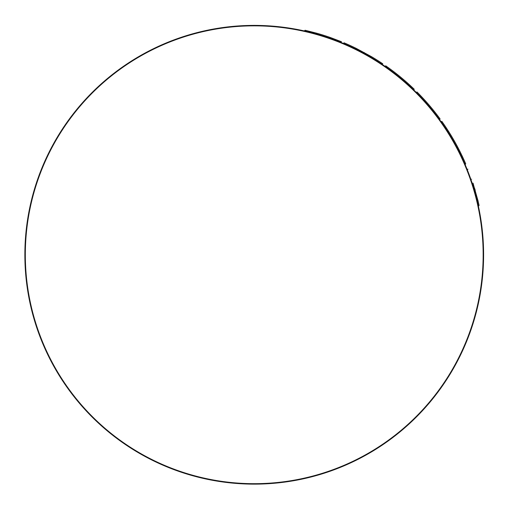 <?xml version="1.0" encoding="UTF-8"?>
<svg xmlns="http://www.w3.org/2000/svg" width="509" height="509" viewBox="0 0 509 509"><rect width="100%" height="100%" fill="white"/><g stroke="black" fill="none" stroke-linecap="round" stroke-linejoin="round"><path stroke-width="0.76" d="M92.046 92.574A229.368 229.368 0 0 1 482.627 275.916A229.368 229.368 0 0 1 92.046 416.954A229.368 229.368 0 0 1 92.046 92.574M478.396 206.164L474.076 189.348L474.744 188.68L475.234 190.334L474.566 191.009L478.396 206.164L479.096 205.464L478.021 200.794L472.995 183.081C466.549 165.088 466.549 165.088 472.995 183.081C466.549 165.088 466.549 165.088 472.995 183.081L472.333 183.743C465.913 165.724 465.913 165.724 472.333 183.743L472.855 185.371L473.516 184.703L472.995 183.081L472.333 183.743M477.875 200.19L478.129 201.233M471.678 179.193C468.706 170.973 468.706 170.973 471.678 179.193C468.706 170.973 468.706 170.973 471.678 179.193M475.699 195.068L472.855 185.371M477.168 200.826L477.436 201.927L477.168 200.826M469.12 174.555L469.413 175.338M340.858 42.387L341.501 41.744L330.691 37.634A230.202 230.202 0 0 0 316.967 33.276L305.076 30.247L304.376 30.947M316.967 33.276L316.293 33.95M330.691 37.634L330.042 38.283M439.528 119.577L440.126 118.979A230.202 230.202 0 0 0 416.973 91.951L416.381 92.536M385.275 66.514L385.707 65.801L388.882 68.047A230.202 230.202 0 0 1 414.237 89.26L413.645 89.851M387.476 68.066L386.662 67.487M385.707 66.819L385.109 66.399L386.007 67.029L386.611 66.431M388.882 68.047L388.284 68.645L386.356 67.271M382.157 64.382L382.755 63.778A230.202 230.202 0 0 0 371.678 56.773L356.446 48.501A230.202 230.202 0 0 0 344.052 42.807L343.416 43.443A229.368 229.368 0 0 1 355.823 49.118L356.446 48.501M371.678 56.773L371.067 57.383M364.355 52.612L363.744 53.229M465.105 164.522L465.741 163.892A230.202 230.202 0 0 0 462.369 156.409L461.739 157.039M462.369 156.409L459.786 151.122L459.169 151.746M459.786 151.122L457.534 146.777L456.917 147.394M457.534 146.777A230.202 230.202 0 0 0 450.98 135.248L450.376 135.858M450.98 135.248L448.556 131.347L447.952 131.952M448.556 131.347L446.247 127.778L445.642 128.383M446.247 127.778A230.202 230.202 0 0 0 441.831 121.346L441.233 121.944M401.416 78.844L400.526 78.106M429.119 106.356L431.021 108.627M399.425 77.203L402.644 79.881M481.1 288.578L481.673 284.442L481.1 288.578M220.422 27.9L224.558 27.327L220.422 27.9M26.296 233.663A228.916 228.916 0 0 1 275.337 26.824A228.916 228.916 0 0 1 482.176 275.872A228.916 228.916 0 0 1 233.128 482.704A228.916 228.916 0 0 1 26.296 233.663M467.93 169.16L467.287 169.802"/></g></svg>
